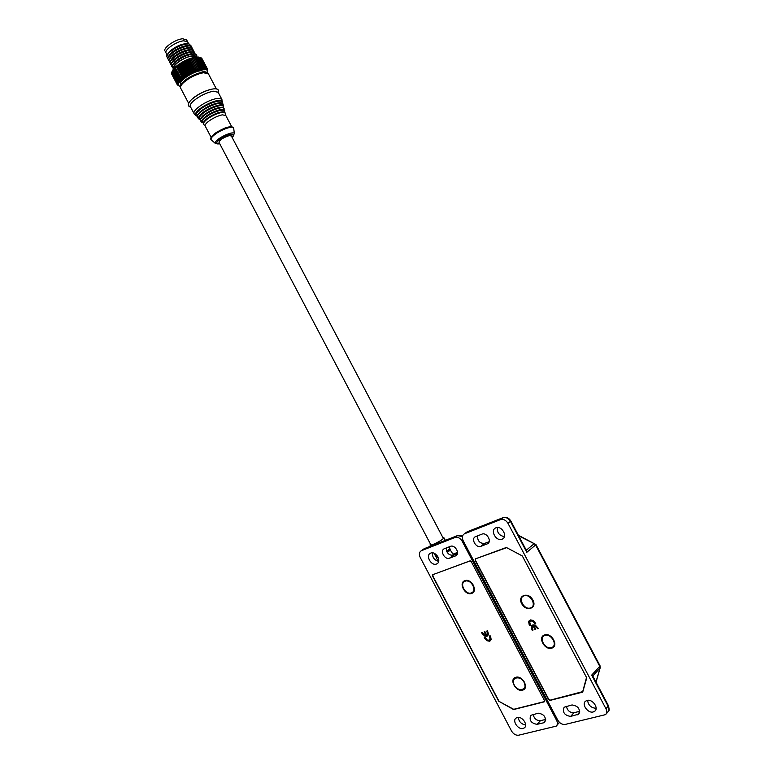 <?xml version="1.0" encoding="UTF-8"?>
<svg xmlns="http://www.w3.org/2000/svg" width="774" height="774" viewBox="0 0 774 774"><rect width="100%" height="100%" fill="white"/><g stroke="black" fill="none" stroke-linecap="round" stroke-linejoin="round"><path stroke-width="1.16" d="M524.104 682.387C528.323 689.915 517.961 692.624 514.255 685.029C510.037 677.579 520.322 674.744 524.104 682.387M473.891 589.266L473.185 585.018C471.685 582.474 469.721 581.139 467.303 581.003M464.874 580.664C471.347 577.965 478.448 591.442 471.608 593.435C465.135 596.028 458.131 582.716 464.874 580.664M524.995 685.658L524.24 681.923C522.46 679.011 520.196 677.598 517.448 677.685M515.784 677.298C522.518 675.092 529.648 688.618 522.537 690.127C515.803 692.246 508.76 678.875 515.784 677.298M486.759 631.062L487.543 630.82L488.539 634.409L487.01 636.276L484.718 636.122L481.641 632.677L482.415 632.426L484.418 634.98L485.956 635.386L484.118 631.894L484.892 631.652L486.74 635.144L487.63 634.138L486.759 631.062M489.381 636.034L490.165 635.793L490.668 636.76L491.161 639.576L489.545 641.24L486.759 640.679L484.243 637.631L485.027 637.389L487.214 639.992L489.052 640.185L490.126 639.295L489.381 636.034M498.679 701.186L432.54 576.02L432.724 574.705L469.857 560.937L471.289 561.682L544.499 700.567L544.141 701.883L513.588 709.545L498.679 701.186L513.684 709.313L544.112 701.679L544.625 700.886M470.06 560.889L470.602 560.995M469.953 560.976L433.266 574.501M498.862 701.002L432.811 575.991L433.082 574.647M487.069 630.965L487.301 632.087M487.63 634.138L487.543 631.874M487.31 634.767L487.872 633.916M485.956 635.386L484.427 631.797M482.028 633.413L481.941 632.581M483.005 634.796L482.27 633.2M484.718 636.122L483.247 634.583M487.01 636.276L484.969 635.899M487.968 635.706L487.252 636.064M489.69 635.947L489.797 636.818M490.126 639.295L490.039 636.605M489.865 639.682L490.368 639.072M484.727 638.55L484.553 637.534M486.759 640.679L484.969 638.327M489.545 641.24L487.01 640.456M490.61 640.62L489.787 641.027M187.743 42.038L183.748 40.799C176.23 41.341 163.411 50.416 166.187 53.193C163.411 50.416 176.23 41.341 183.748 40.799L187.54 41.651L188.682 43.818M181.048 84.55L180.903 84.395C177.952 81.589 192.465 71.547 200.785 70.695L204.926 71.431L205.197 72.05M167.116 54.78L169.438 51.539C175.553 46.411 181.609 43.741 187.608 43.518L189.04 43.915M167.581 58.679L166.71 55.941L169.138 52.661C175.824 47.059 182.432 44.147 188.982 43.905L191.488 46.305M168.19 56.831L170.512 53.59C175.437 49.294 180.855 46.634 186.766 45.598L190.133 45.956M180.361 86.388C171.915 85.275 190.627 70.569 202.188 69.389C206.29 68.944 207.945 69.941 207.171 72.369L207.103 72.543M207.306 71.963L207.655 69.37L207.171 70.192L207.403 68.954L201.743 58.273L207.403 68.954M207.326 68.857L206.861 69.844L207.045 68.615L201.453 58.021L207.045 68.615M206.919 68.538L206.445 69.563L206.552 68.335L200.969 57.731L206.552 68.335M206.406 68.276L205.913 69.341L205.952 68.131L200.36 57.508L205.952 68.131M205.778 68.093L205.274 69.186L205.245 67.996L199.644 57.363L205.245 67.996M205.042 67.977L204.53 69.109L198.821 57.295L204.433 67.938M204.201 67.938L203.697 69.099L197.902 57.295L203.514 67.957M203.262 67.967L202.769 69.157L196.606 57.402L202.517 68.044M168.655 60.711L167.774 58.002C171.78 52.129 178.513 48.133 187.966 45.985L190.065 45.947L192.552 48.336M169.254 58.882L169.342 58.66C173.008 53.29 179.171 49.623 187.85 47.649L191.217 47.998M169.729 62.742L168.848 60.053L171.306 56.763C176.685 52.09 182.596 49.178 189.05 48.036L191.159 47.988L193.616 50.368M170.328 60.943L172.67 57.682C177.594 53.416 183.022 50.745 188.924 49.691L192.3 50.039M170.802 64.774L169.912 62.114C173.908 56.27 180.652 52.264 190.123 50.078L192.252 50.039L194.69 52.4M171.402 62.994L173.744 59.733C178.678 55.467 184.096 52.806 190.007 51.742L193.384 52.081M171.876 66.806L170.986 64.165L173.463 60.865C178.852 56.202 184.763 53.29 191.207 52.129L193.345 52.081L195.754 54.441M172.467 65.045L174.827 61.785C179.762 57.528 185.18 54.857 191.081 53.783L194.477 54.132M173.473 69.012L172.031 66.264L174.537 62.917C181.31 57.324 187.937 54.393 194.438 54.122C196.49 54.374 197.235 55.331 196.673 56.995M195.57 56.899L191.826 56.144C184.57 56.783 171.954 65.432 174.102 68.267M199.479 57.276L198.212 57.015C190.704 57.334 183.003 60.74 175.127 67.222L172.138 71.324M171.654 72.756L177.391 82.934L178.407 83.582L177.246 83.379L171.654 72.756L177.207 83.534L178.291 84.143L177.159 83.95L171.576 73.337L177.159 84.095L178.281 84.656L177.198 84.463L171.625 73.869L177.236 84.589L178.388 85.111L177.362 84.917L171.809 74.275M171.983 71.75L172.302 70.908L172.08 71.624L177.681 82.276L172.08 71.624M172.186 71.44L172.66 70.24L178.233 81.386L172.496 70.918M172.631 70.724L173.124 69.544L178.804 80.631L173.028 70.173M173.192 69.96L173.695 68.809L179.481 79.857L173.676 69.389M173.86 69.176L174.373 68.054L180.274 79.064L174.431 68.586M174.643 68.373L175.156 67.28L181.164 78.242L175.292 67.764M202.227 68.083L201.762 69.292L195.793 57.528L201.424 68.209M201.124 68.257L200.679 69.486L194.632 57.75L200.263 68.441M199.944 68.518L199.537 69.757L193.394 58.05L199.034 68.751M198.695 68.847L198.328 70.095L192.107 58.418L197.747 69.128M197.399 69.234L197.08 70.492L196.422 69.573L190.781 58.853L196.422 69.573M196.064 69.699L195.803 70.956L195.067 70.076L189.417 59.356L195.067 70.076M194.7 70.221L194.487 71.469L193.684 70.637L188.034 59.917L193.684 70.637M193.316 70.792L193.171 72.04L192.291 71.256L186.64 60.527L192.291 71.256M191.923 71.421L191.836 72.65L190.897 71.914L185.247 61.194L190.897 71.914M190.53 72.098L190.52 73.317L189.514 72.621L183.873 61.901L189.514 72.621M189.156 72.824L189.224 74.014L188.159 73.366L182.519 62.646L188.159 73.366M187.811 73.569L187.956 74.739L186.844 74.14L181.203 63.42L186.844 74.14M186.505 74.352L186.727 75.484L185.576 74.943L179.926 64.223L185.576 74.943M185.247 75.155L185.547 76.258L184.357 75.755L178.717 65.045L184.357 75.755M184.048 75.978L184.435 77.042L183.215 76.587L177.575 65.877L183.215 76.587M182.925 76.81L183.39 77.835L182.142 77.419L176.511 66.709L182.142 77.419M181.88 77.632L182.422 78.619L181.164 78.242M180.913 78.464L181.542 79.403L180.274 79.064M180.052 79.277L180.758 80.167L179.481 79.857M179.297 80.07L180.071 80.922L178.804 80.631M178.639 80.835L179.481 81.638L178.233 81.386M178.107 81.57L179.017 82.325L177.788 82.092M177.681 82.276L178.659 82.982L177.459 82.76L171.857 72.127M179.974 86.291L177.362 84.917M173.705 68.722L173.608 66.903C175.282 61.078 195.522 52.284 196.286 57.015M201.985 58.66L207.596 69.254M175.534 67.541L176.24 66.932M176.511 66.709L176.994 65.693L177.285 66.1M177.575 65.877L178.039 64.89L178.407 65.258M178.717 65.045L179.152 64.107L179.607 64.435M179.926 64.223L180.323 63.333L180.855 63.632M181.203 63.42L181.551 62.578L182.161 62.849M182.519 62.646L182.819 61.843L183.506 62.094M183.873 61.901L184.115 61.146L184.88 61.378M185.247 61.194L185.431 60.488L186.273 60.701M186.64 60.527L186.766 59.879L187.666 60.072M188.034 59.917L188.092 59.308L189.05 59.501M189.417 59.356L189.398 58.805L190.423 58.979M190.781 58.853L190.685 58.35L191.758 58.534M192.107 58.418L191.942 57.953L193.065 58.147M193.394 58.05L194.313 57.827M194.632 57.75L195.493 57.576M195.793 57.528L196.606 57.402M196.886 57.373L197.641 57.305M197.902 57.295L198.589 57.286M198.821 57.295L199.431 57.334M199.644 57.363L200.176 57.46M200.814 57.663L199.566 57.295M198.328 70.095L191.942 57.953M197.08 70.492L190.685 58.35M195.803 70.956L189.398 58.805M194.487 71.469L188.092 59.308M193.171 72.04L186.766 59.879M191.836 72.65L185.431 60.488M190.52 73.317L184.115 61.146M189.224 74.014L182.819 61.843M187.956 74.739L181.551 62.578M186.727 75.484L180.323 63.333M185.547 76.258L179.152 64.107M184.435 77.042L178.039 64.89M183.39 77.835L176.994 65.693M232.074 137.346C238.702 131.532 225.273 134.56 218.578 140.404C215.549 143.267 215.936 144.38 219.739 143.761M218.142 92.29L213.276 91.187C206.136 92.725 199.479 96.024 193.307 101.094C190.568 103.629 189.611 105.496 190.414 106.686L193.945 113.391M231.329 135.934L229.23 135.614C223.106 137.656 219.7 139.9 219.003 142.348L430.363 543.88M225.795 115.5L222.244 114.833C217.01 116.061 212.095 118.509 207.5 122.186C205.439 124.024 204.684 125.349 205.255 126.172L211.118 137.317M221.945 99.653L221.674 98.995L217.068 98.375C209.948 99.952 203.291 103.252 197.099 108.292C194.351 110.808 193.374 112.646 194.168 113.807M212.192 89.136C205.052 90.655 198.396 93.954 192.223 99.033M186.669 40.006L182.674 38.758C175.147 39.281 162.337 48.365 165.123 51.161L165.984 52.806M471.327 592.903C465.397 595.283 458.963 583.074 465.155 581.197C471.085 578.729 477.597 591.075 471.327 592.903M517.274 717.488C522.111 715.969 528.361 724.996 524.414 727.821L523.06 728.489C518.164 729.95 512.001 720.904 515.977 718.108L517.274 717.488M430.75 553.091C435.849 550.759 441.983 561.402 436.933 563.811L436.497 564.014C431.36 566.278 425.294 555.616 430.383 553.255L430.75 553.091M518.212 717.372C518.919 721.736 521.386 724.261 525.623 724.948M543.396 722.848L537.021 724.358C531.051 723.226 528.971 720.207 530.79 715.311L538.298 713.193C544.296 714.267 546.405 717.285 544.635 722.239L543.396 722.848L545.631 720.43M533.151 714.45C534.147 718.63 536.576 720.71 540.436 720.691L545.68 719.443M509.834 629.262L508.992 630.036L509.814 630.404L509.563 631.12L510.163 630.568M508.992 630.036L462.146 541.161C460.162 538.007 457.782 536.779 455.006 537.475L421.22 550.769C419.198 552.162 418.86 554.387 420.214 557.425L511.508 730.975C513.443 734.091 515.823 735.503 518.657 735.203L556.245 726.128C557.648 724.716 557.764 722.79 556.593 720.342L509.563 631.12M449.51 558.199C444.973 560.202 439.671 550.904 444.15 548.805L450.41 546.357C454.948 544.296 460.346 553.604 455.867 555.761L449.51 558.199L453.312 555.306L457.386 553.758M432.443 552.849C432.26 557.367 434.34 560.202 438.694 561.353M446.453 547.886C446.443 552.917 448.736 555.384 453.312 555.306M551.688 648.148C544.586 650.547 537.32 636.76 544.712 634.922C551.814 632.416 559.176 646.367 551.688 648.148M533.315 603.652L532.522 599.831C530.945 597.17 528.845 595.767 526.233 595.641M532.86 600.063C537.611 608.509 525.885 612.224 521.724 603.691C516.974 595.351 528.613 591.452 532.86 600.063M533.034 630.075L532.241 630.317L531.777 629.456L531.264 626.746L532.86 624.87L535.221 625.005L538.356 628.459L537.553 628.701L535.511 626.156L533.934 625.75L535.772 629.243L534.969 629.485L533.122 626.002L532.193 627.008L533.034 630.075M582.89 691.501L586.682 678.13M506.012 547.605L475.904 558.693M582.812 691.588L550.217 700.141L548.718 699.29L475.41 560.241L475.72 558.838M530.422 625.121L529.629 625.373L529.126 624.415L528.652 621.599L530.325 619.906L533.18 620.438L535.734 623.486L534.931 623.738L532.706 621.135L530.819 620.971L529.706 621.87L530.422 625.121M531.777 629.456L532.967 629.949M534.969 629.485L533.363 625.779M535.705 629.117L535.202 629.262M533.934 625.75L535.511 626.156M537.137 627.927L535.743 625.934M537.553 628.701L537.369 627.704M538.288 628.324L537.785 628.478M531.264 626.746L532.057 625.276M532.019 629.233L531.496 626.524M554.31 643.184C553.884 638.511 551.378 635.88 546.802 635.29M529.126 624.415L530.354 624.995M530.819 620.971L530.19 621.29M532.706 621.135L531.061 620.748M534.524 622.973L532.947 620.922M534.931 623.738L534.766 622.751M535.666 623.36L535.163 623.515M528.652 621.599L529.445 620.361M529.358 624.192L528.894 621.377M587.563 700.325C588.327 705.308 591.172 707.968 596.096 708.287M593.203 711.964C587.901 713.531 581.351 704.35 585.521 701.205L587.108 700.412C592.352 698.777 598.979 707.929 594.858 711.122L593.203 711.964M497.334 527.5C496.947 532.657 499.307 535.695 504.406 536.605M502.007 539.255C496.357 541.723 489.952 530.645 495.495 527.994L495.95 527.781C501.542 525.246 508.044 536.295 502.549 538.994L502.007 539.255M506.689 547.663L522.324 555.955L586.518 677.453L582.58 692.159L550.062 700.393L548.563 699.541L475.139 560.26L475.449 558.857L506.689 547.663M510.637 630.781L557.715 720.081C559.728 723.303 562.243 724.745 565.262 724.416L605.578 714.625C607 713.144 607.126 711.171 605.945 708.713L508.015 523.369C505.944 520.109 503.429 518.861 500.468 519.625L464.323 533.847C462.165 535.327 461.788 537.63 463.181 540.755L510.066 629.697L509.814 630.404L510.637 630.781M481.941 534.147C486.682 531.99 492.235 541.471 487.562 543.754L480.877 546.328C476.136 548.408 470.679 538.936 475.342 536.721L481.941 534.147M572.063 704.95C578.265 705.985 580.461 709.052 578.652 714.16L570.602 716.424C564.43 715.34 562.272 712.264 564.12 707.223L572.063 704.95M477.529 535.85C477.471 541.016 479.841 543.532 484.621 543.416L489.149 541.703M566.394 706.333C567.39 710.629 569.906 712.748 573.94 712.709L579.716 711.335M593.145 676.786L591.684 675.121L593.116 675.567L593.019 676.505M508.015 523.369L510.859 521.037L526.146 549.975L526.697 549.888L526.794 552.317L525.856 549.463M592.981 676.418L608.335 705.491M464.69 533.673L467.225 531.786L502.955 517.729C505.915 516.964 508.431 518.203 510.482 521.453L526.794 552.317L535.608 544.993L599.763 666.337L600.034 665.766L600.014 668.049L599.763 666.337L591.684 675.121L608.112 706.198L605.945 708.713M518.686 535.86L535.947 544.557L535.608 544.993L534.244 543.638L526.697 549.888L525.488 548.727M545.002 635.473C551.514 633.18 558.257 645.961 551.398 647.596C544.886 649.792 538.22 637.157 545.002 635.473M524.075 595.835C530.48 593.358 537.224 606.119 530.461 607.938C524.056 610.318 517.4 597.712 524.075 595.835M430.267 543.696L430.151 545.244L432.763 544.615C438.819 541.906 442.564 539.652 443.995 537.862L443.937 537.766M446.724 551.349L449.887 548.495M434.137 553.275L435.636 556.235L437.378 555.974M437.958 556.922L436.275 557.164L436.381 556.641M449.887 549.472L450.255 549.521C450.613 549.859 449.597 550.798 447.217 552.346M447.343 552.549L450.497 549.637M436.304 556.516L436.236 557.435L438.074 557.154M435.859 556.361L437.494 556.138M446.801 551.533L449.829 549.143L449.007 546.899M234.358 133.757L234.348 133.621C234.241 131.067 222.593 135.363 217.484 139.891C215.288 141.806 214.669 143.074 215.627 143.683L219.768 143.819M225.273 113.362L225.215 113.12C224.673 110.276 211.641 115.036 206.01 120.193C203.63 122.331 202.923 123.801 203.881 124.604L205.158 126.027M203.32 122.921C201.482 122.331 201.975 120.744 204.8 118.151C211.408 112.066 226.559 107.383 224.208 112.075M224.054 112.017L222.689 111.804C217.271 112.453 211.65 115.026 205.836 119.535L203.639 122.06L203.407 123.985M224.586 110.518L224.528 110.305C223.947 107.257 210.141 112.288 204.191 117.754C201.675 120.028 200.93 121.595 201.956 122.456L203.301 122.998M224.199 108.921L224.131 108.66C223.531 105.506 209.27 110.682 203.127 116.342C200.543 118.693 199.779 120.318 200.834 121.199L201.608 122.069M200.205 119.515C198.347 118.809 198.918 117.068 201.917 114.3C209.019 107.721 225.398 102.613 223.164 107.596M222.883 107.47L221.374 107.238C215.424 107.944 209.28 110.759 202.962 115.694L200.572 118.432L200.505 120.85M223.512 106.077L223.444 105.835C222.815 102.487 207.771 107.925 201.308 113.913C198.579 116.39 197.786 118.103 198.908 119.051L200.185 119.602M223.125 104.48L223.047 104.2C222.39 100.726 206.89 106.319 200.243 112.491C197.447 115.055 196.625 116.826 197.786 117.803L198.531 118.625M197.089 116.1C195.203 115.287 195.851 113.401 199.034 110.45C206.619 103.358 224.228 97.843 222.119 103.116M221.712 102.932L220.048 102.671C213.556 103.426 206.9 106.483 200.079 111.843L197.341 115.162M222.438 101.636L222.37 101.375C221.674 97.698 205.381 103.561 198.415 110.053C195.483 112.752 194.632 114.62 195.861 115.655L197.08 116.206M208.496 73.985L203.543 72.717C196.354 74.14 189.698 77.439 183.573 82.586C180.864 85.169 179.926 87.094 180.777 88.362L188.672 103.377M233.7 128.291L233.68 128.107C233.564 125.02 219.71 130.09 213.663 135.498C211.06 137.791 210.335 139.301 211.495 140.036L215.278 143.374M232.219 126.994C229.133 125.136 215.22 132.412 213.663 134.57M206.174 72.621C201.685 70.115 185.605 78.677 183.854 81.444M457.54 552.394L453.022 554.145L457.531 552.791M556.758 725.557L559.399 722.306M544.644 701.36L544.141 701.883M540.436 720.691L537.021 724.358M557.396 719.472L556.593 720.342M462.417 536.595L457.55 535.589L455.006 537.475M462.146 541.161L463.046 540.484M421.54 550.624L424.123 548.747L457.637 535.531C460.182 535.047 461.817 535.231 462.542 536.072M421.22 550.769L423.068 549.424M457.937 535.414L424.51 548.572M456.844 554.89L455.46 555.945M582.832 691.714L582.29 692.304M467.602 531.612L466.016 532.58M464.323 533.847L467.312 531.728L503.042 517.671L500.468 519.625M606.129 713.986L607.745 712.099C609.167 710.619 609.283 708.645 608.112 706.198L608.374 705.569C609.39 709.216 609.341 711.209 608.238 711.529M480.877 546.328L484.621 543.416M488.636 542.777L487.117 543.958M570.602 716.424L573.94 712.709M579.687 712.157L577.288 714.847M510.84 521.008L510.859 521.037C508.895 517.864 506.283 516.742 503.042 517.671L503.342 517.554M593.077 676.621L593.116 675.567L600.014 668.049L595.951 682.068M518.357 535.24L535.947 544.557L600.034 665.766L535.947 544.596M445.379 540.358L443.995 537.862L442.68 537.156M453.603 555.2L449.791 549.192M430.121 545.225L430.596 546.173M436.207 557.415L438.132 561.285M167.203 54.557L166.71 55.941M188.701 45.56L190.065 45.947M189.785 47.611L191.159 47.988M190.878 49.652L192.252 50.039M171.48 62.762L170.986 64.165M172.544 64.823L172.051 66.216M172.234 71.044L171.838 72.166M167.078 54.886L166.187 53.193M187.608 43.518L188.982 43.905M168.268 56.608L167.774 58.002M169.342 58.66L168.848 60.053M170.406 60.711L169.912 62.114M191.971 51.694L193.345 52.081M193.055 53.735L194.438 54.122M198.212 57.015L198.947 57.218M210.838 139.291C210.064 138.798 210.954 137.25 213.508 134.657L223.241 128.794C224.121 128.184 230.294 126.288 231.842 126.665L233.68 128.107L234.348 133.621L232.103 137.404M224.005 111.998L222.689 111.804L225.011 112.714L225.776 115.442M222.902 107.48L221.374 107.238L223.918 108.225L224.286 112.114M197.418 117.406L197.351 115.162M221.761 102.952L220.048 102.671L222.815 103.735L223.251 107.644M188.856 106.202L190.839 107.489M180.555 87.965C179.771 86.456 180.768 84.337 183.544 81.599C190.53 74.826 206.561 69.215 208.264 73.54L216.41 89.01M188.633 105.796C187.734 104.442 188.837 102.245 191.933 99.188C199.605 91.961 216.894 85.866 218.394 90.287L218.578 93.112M231.242 135.769L443.434 538.607M225.64 115.21L231.668 126.646M195.445 115.191L194.468 114.097M217.92 91.864L221.674 98.995M204.655 71.15L205.12 72.04M186.466 39.619L187.54 41.651M222.225 103.174L221.877 99.343M180.632 83.611L181.087 84.492M524.414 727.821L524.936 727.279M436.933 563.811L437.697 563.23M559.447 722.355L558.954 723.139M544.635 722.239L545.09 721.745M455.867 555.761L456.563 555.229M594.858 711.122L595.438 710.464M487.562 543.754L488.326 543.154M578.652 714.16L579.136 713.618M502.549 538.994L503.468 538.269M596.019 682.194L600.218 667.701"/></g></svg>
